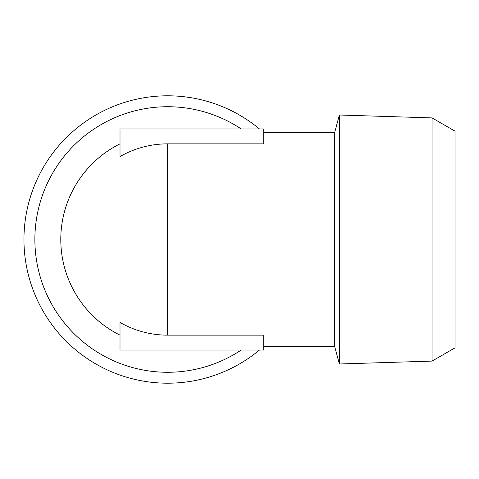 <?xml version="1.0" encoding="UTF-8"?>
<svg xmlns="http://www.w3.org/2000/svg" width="479" height="479" viewBox="0 0 479 479"><rect width="100%" height="100%" fill="white"/><g stroke="black" fill="none" stroke-linecap="round" stroke-linejoin="round"><path stroke-width="0.72" d="M263.731 346.353A143.7 143.7 0 0 1 263.713 346.371A143.7 143.7 0 0 0 263.731 346.353L334.641 346.353L334.641 132.647L339.366 115.008L339.366 363.992L334.641 346.353M263.731 132.647A143.7 143.7 0 0 0 263.713 132.629A143.7 143.7 0 0 1 263.731 132.647L334.641 132.647M167.65 143.85A95.65 95.65 0 0 0 120.013 156.555L120.013 128.959L263.713 128.959L263.713 143.85L167.65 143.85L167.65 335.15L263.713 335.15L263.713 350.041L120.013 350.041L120.013 322.445A95.65 95.65 0 0 0 167.65 335.15M432.076 117.906L455.05 131.174L455.05 347.826L432.076 361.094L432.076 117.906L339.366 115.008M432.076 361.094L339.366 363.992M167.65 383.2A143.7 143.7 0 0 1 23.95 239.5A143.7 143.7 0 0 1 259.468 128.959A143.7 143.7 0 0 0 23.95 239.5A143.7 143.7 0 0 0 259.468 350.041A143.7 143.7 0 0 1 167.65 383.2M120.013 335.15A106.853 106.853 0 0 1 120.013 143.85A106.853 106.853 0 0 0 120.013 335.15M241.206 350.041A132.779 132.779 0 0 1 34.871 239.5A132.779 132.779 0 0 1 241.206 128.959"/></g></svg>
